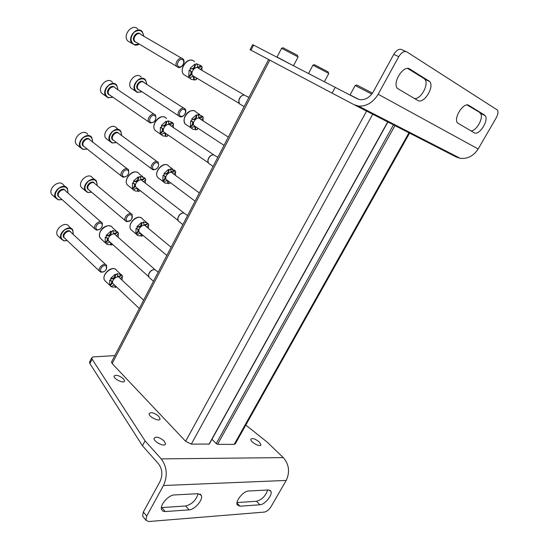 <?xml version="1.0" encoding="UTF-8"?>
<svg xmlns="http://www.w3.org/2000/svg" width="549" height="549" viewBox="0 0 549 549"><rect width="100%" height="100%" fill="white"/><g stroke="black" fill="none" stroke-linecap="round" stroke-linejoin="round"><path stroke-width="0.82" d="M111.619 361.832L112.154 363.575L185.617 441.286L191.306 444.12L209.313 444.059L387.992 121.816M211.962 439.282L216.203 443.613L217.576 444.299L234.19 444.409L235.315 443.764L409.678 132.933M407.859 131.959L391.911 123.58M190.338 70.67L190.551 70.89C191.567 72.962 190.963 74.774 188.739 76.325L189.117 70.238L189.652 70.553L190.64 68.577L190.105 68.261L194.868 64.144C194.833 67.28 193.502 68.831 190.86 68.79M193.33 76.709L193.859 79.797L191.395 79.42L189.734 78.157L188.739 76.325M196.048 79.18L197.338 78.438M201.984 70.368L201.833 67.829M200.392 69.435L202.224 67.609L201.483 66.052L200.941 65.743L197.709 67.211M200.941 65.743L196.624 63.739L197.16 64.048L194.868 64.144M196.24 77.786L196.13 79.694L193.859 79.797M189.652 70.553L191.086 71.205C192.102 73.285 191.498 75.096 189.275 76.64M190.043 78.184C191.484 76.483 192.823 76.16 194.072 77.237L194.387 80.113M201.483 66.052C200.069 67.747 198.738 68.062 197.496 66.999L197.16 64.048M195.403 64.453C195.039 68.316 193.454 69.689 190.64 68.577M194.161 76.551L192.706 75.687C189.631 72.372 196 64.864 198.793 68.508L244.168 94.936M248.917 97.399L243.948 94.95C241.162 95.643 239.453 97.667 238.822 101.03L239.536 103.878L241.059 104.784M243.317 95.073C240.798 95.883 239.275 97.791 238.746 100.803L238.925 102.581M161.873 127.848L162.044 128.047C162.916 129.976 162.291 131.671 160.178 133.126L160.438 127.334L160.946 127.684L161.914 125.755L161.406 125.405L166.141 121.26C166.1 124.424 164.7 125.934 161.948 125.79M166.484 118.577C161.941 112.01 150.007 124.314 155.079 130.374L161.022 134.512M165.016 133.428L165.421 136.166L162.923 135.932L160.987 134.553M167.589 135.493L168.248 135.143M173.381 127.56L173.278 124.458M171.652 126.387L173.621 124.259L172.832 122.825L172.324 122.482L168.852 123.95M172.324 122.482L167.912 120.794L168.426 121.137L166.656 121.61L166.141 121.26M161.372 134.752L160.178 133.126M167.63 134.711L167.678 136.028L165.922 136.516L165.421 136.166M160.946 127.684L162.552 128.397C163.424 130.326 162.799 132.021 160.685 133.482M161.495 134.91C163.026 133.126 164.425 132.81 165.688 133.963L165.922 136.516M172.832 122.825C171.329 124.589 169.943 124.898 168.68 123.758L168.426 121.137M166.656 121.61C166.361 125.289 164.775 126.675 161.914 125.755M165.249 133.071L163.945 132.165C161.104 128.775 167.822 121.823 170.362 125.515L213.609 154.756M217.816 157.295L213.431 154.749C210.548 155.243 208.716 157.172 207.927 160.541L208.483 163.218L209.842 164.158M212.772 154.825C210.164 155.47 208.524 157.295 207.858 160.301L207.947 161.9M134.128 183.538L134.265 183.709C134.999 185.5 134.361 187.085 132.35 188.472L132.501 182.954L132.988 183.332L133.929 181.458L133.448 181.074L138.163 176.908C138.032 180.23 136.523 181.671 133.633 181.225M137.408 188.671L137.71 191.093L135.178 190.997L133.194 189.782L132.35 188.472M145.478 183.222L145.451 179.626M143.694 181.843L145.753 179.461L144.442 177.759C143.268 179.221 142.04 179.715 140.75 179.242M144.442 177.759L139.947 176.373L140.427 176.751L138.65 177.286L138.163 176.908M139.844 190.311L139.961 190.928L138.19 191.477L137.71 191.093M132.988 183.332L134.745 184.087C135.486 185.885 134.848 187.47 132.831 188.849M133.675 190.167C135.301 188.321 136.749 187.998 138.019 189.213L138.19 191.477M144.929 178.13C143.323 179.962 141.889 180.278 140.619 179.07L140.427 176.751M138.65 177.286C138.417 180.793 136.845 182.186 133.929 181.458M137.078 188.129L135.939 187.223C133.338 183.798 140.359 177.32 142.644 181.026L183.874 212.95M187.593 215.51L183.737 212.937C180.772 213.245 178.809 215.091 177.862 218.481L178.288 220.972L179.475 221.913M183.078 212.957C180.367 213.444 178.617 215.201 177.814 218.228L177.835 219.662M107.082 237.792L107.179 237.923C107.803 239.59 107.151 241.086 105.23 242.397L105.284 237.147L105.744 237.559L106.664 235.734L106.204 235.322C109.162 235.871 110.726 234.478 110.898 231.129L106.204 235.322M110.569 242.617L110.706 244.634L108.139 244.662L106.588 243.996M116.079 230.82L112.545 227.746C108.88 221.172 95.945 231.904 100.186 238.046L106.259 243.742M118.248 237.415L118.337 233.4M116.47 235.857L118.584 233.256L117.26 231.63C116.011 233.174 114.714 233.675 113.375 233.126M117.26 231.63L112.689 230.539L113.149 230.944L111.358 231.541L110.898 231.129M105.888 243.18L105.23 242.397M112.717 244.538L111.159 245.046L110.706 244.634M105.744 237.559L107.638 238.335C108.263 240.002 107.611 241.491 105.689 242.809M106.568 244.017C107.776 242.521 109.045 241.999 110.383 242.452M111.028 243.029L111.159 245.046M117.726 232.035C116.038 233.936 114.556 234.251 113.286 232.996L113.149 230.944M111.358 231.541C111.186 234.883 109.622 236.283 106.664 235.734M109.642 241.786L108.661 240.915C106.286 237.484 113.568 231.404 115.613 235.102L154.935 269.58M158.201 272.112L154.825 269.566C151.785 269.71 149.712 271.494 148.607 274.912L148.923 277.211L149.939 278.123M154.187 269.538C151.387 269.875 149.513 271.577 148.566 274.644L148.546 275.921M192.04 121.295L192.191 121.459C193.07 123.36 192.459 125.042 190.373 126.517L190.736 120.828L191.251 121.164L192.212 119.284L191.697 118.948L196.281 114.906C196.213 117.932 194.881 119.421 192.294 119.366M194.916 126.792L195.293 129.53L192.925 129.29L191.155 127.972L190.373 126.517M197.407 128.864L198.223 128.411M203.082 120.862L203.006 118.097M201.51 119.847L203.37 117.884L202.656 116.463L202.135 116.134L198.889 117.596M202.135 116.134L197.976 114.453L198.491 114.782L196.803 115.235L196.281 114.906M197.503 127.938L197.482 129.406L195.808 129.873L195.293 129.53M191.251 121.164L192.706 121.796C193.584 123.697 192.974 125.385 190.887 126.86M191.628 128.26C193.07 126.565 194.38 126.236 195.574 127.286L195.808 129.873M202.656 116.463C201.236 118.145 199.932 118.467 198.745 117.438L198.491 114.782M196.803 115.235C196.446 118.852 194.916 120.197 192.212 119.284M195.32 126.503L194.092 125.7C191.306 122.537 197.661 115.51 200.165 118.989L228.309 137.092M164.535 175.81L164.652 175.954C165.4 177.718 164.782 179.303 162.785 180.703L163.046 175.282L163.54 175.646L164.474 173.813L163.979 173.443L168.55 169.38C168.426 172.503 167.013 173.937 164.302 173.683M172.688 169.023L168.989 166.326C164.913 160.095 153.102 171.707 157.707 177.457L163.623 181.918M167.548 180.882L167.829 183.318L165.427 183.208L163.561 182M175.44 175.357L175.426 172.118M173.786 174.143L175.749 171.926L174.994 170.615L174.5 170.259L171.048 171.734M174.5 170.259L170.252 168.866L170.746 169.229L169.044 169.744L168.55 169.38M163.808 182.055L162.785 180.703M169.922 182.289L170.005 183.16L168.317 183.689L167.829 183.318M163.54 175.646L165.139 176.318C165.894 178.089 165.27 179.674 163.273 181.067M164.055 182.371C165.578 180.607 166.944 180.278 168.145 181.383L168.317 183.689M174.994 170.615C173.491 172.365 172.139 172.688 170.938 171.59L170.746 169.229M169.044 169.744C168.756 173.189 167.232 174.548 164.474 173.813M167.431 180.429L166.34 179.612C163.767 176.394 170.41 169.833 172.688 173.333L199.321 192.912M137.703 228.954L137.778 229.063C138.423 230.71 137.792 232.206 135.884 233.538L136.049 228.37L136.516 228.768L137.428 226.977L136.962 226.579C139.762 227.149 141.278 225.783 141.512 222.496L136.962 226.579M140.839 233.627L141.045 235.782L138.609 235.789L137.168 235.13L135.884 233.538M148.45 228.446L148.539 224.795M146.782 227.066L148.813 224.637L147.551 223.038C146.377 224.493 145.162 224.994 143.913 224.527M147.551 223.038L143.227 221.926L143.694 222.311L141.978 222.887L141.512 222.496M143.179 235.494L141.512 236.173L141.045 235.782M136.516 228.768L138.252 229.461C138.89 231.108 138.259 232.598 136.351 233.936M137.168 235.13C138.773 233.304 140.18 232.968 141.388 234.128L141.512 236.173M148.024 223.429C146.432 225.234 145.039 225.564 143.831 224.417L143.694 222.311M141.978 222.887C141.752 226.174 140.235 227.54 137.428 226.977M140.242 233.009L139.295 232.206C136.927 228.974 143.824 222.812 145.876 226.312L171.103 247.263M111.516 280.772L111.564 280.848C112.113 282.385 111.474 283.792 109.649 285.068L109.718 280.155L110.164 280.573L111.056 278.823L110.61 278.405C113.458 278.81 114.961 277.437 115.132 274.301L110.61 278.405M114.981 285.487L114.913 286.955L112.442 287.079L110.98 286.53M122.098 280.182L122.303 276.188M120.464 278.666L122.53 276.051L121.26 274.527C120.011 276.051 118.742 276.552 117.452 276.037M121.26 274.527L116.862 273.677L117.308 274.088L115.585 274.72L115.132 274.301M114.35 284.883L110.939 286.592L109.649 285.068M116.553 286.976L115.359 287.381L114.913 286.955M110.164 280.573L112.01 281.273C112.559 282.81 111.921 284.217 110.095 285.494M115.427 285.905L115.359 287.381M121.706 274.939C120.046 276.806 118.611 277.149 117.404 275.962L117.308 274.088M115.585 274.72C115.414 277.856 113.904 279.228 111.056 278.823M113.732 284.307L112.922 283.538C110.754 280.313 117.863 274.486 119.709 277.959L143.618 300.2M137.82 29.076C132.693 22.797 122.146 35.109 127.718 40.887L130.305 42.438M143.817 36.227L142.287 31.657C137.175 25.357 126.565 37.751 132.131 43.536L135.294 45.19L137.325 45.039L139.35 44.16M143.756 36.193C142.685 30.387 139.521 29.035 134.265 32.137C130.086 37.208 130.01 41.381 134.025 44.654L139.288 44.126M135.706 42.156L136.138 42.252M140.29 34.011C136.893 30.339 130.751 38.567 134.635 41.58L135.308 42.012M181.644 58.242L140.976 34.573C137.964 30.854 131.705 38.162 134.999 41.573L136.529 42.479M177.862 67.273C181.369 69.126 186.015 62.044 183.194 59.148C180.23 55.339 173.642 63.08 176.902 66.546L177.862 67.273M178.857 66.745C182.206 68.302 185.782 61.165 182.398 59.642C179.036 58.043 175.447 65.256 178.857 66.745M112.483 82.371C107.824 75.968 96.61 87.332 101.757 93.275L104.084 94.888M114.659 87.428C111.571 83.606 104.914 91.244 108.558 94.435L109.505 95.032M117.973 89.823L116.752 85.225C112.092 78.816 100.831 90.256 105.971 96.205L108.029 97.729L112.977 97.262M117.911 89.782C117.191 83.915 114.068 82.46 108.565 85.418C104.166 90.448 104.063 94.51 108.249 97.605L112.922 97.221M109.553 95.052L109.937 95.162M154.132 114.261L115.276 88.005C112.531 84.21 105.895 90.962 108.928 94.469L108.558 94.435M150.069 122.942C154.845 122.544 156.664 119.963 155.518 115.201C152.828 111.33 145.869 118.495 148.875 122.05L150.069 122.942M151.023 122.468C154.441 123.786 157.927 116.827 154.482 115.544C151.05 114.192 147.544 121.219 151.023 122.468M87.716 134.347C83.503 127.896 71.734 138.43 76.462 144.462L78.493 146.082M92.699 142.088L91.786 137.476C87.579 131.012 75.755 141.615 80.477 147.654L82.878 149.41L87.229 149.06M92.651 142.047C92.287 136.138 89.233 134.601 83.482 137.428C78.871 142.424 78.733 146.384 83.091 149.301L87.174 149.019M89.624 139.563C86.852 135.617 79.722 142.726 83.132 146.041L84.368 146.803M127.306 168.866L90.166 140.125C87.689 136.31 80.717 142.568 83.51 146.123L83.132 146.041M122.976 177.203C127.594 176.73 129.447 174.266 128.528 169.806C126.098 165.922 118.817 172.585 121.576 176.188L122.976 177.203M123.896 176.778C127.375 177.869 130.772 171.089 127.265 170.032C123.772 168.907 120.355 175.755 123.896 176.778M65.592 186.88L63.499 185.054C59.717 178.61 47.461 188.437 51.784 194.497L53.534 196.068M67.994 193.056L67.383 188.437C63.602 181.98 51.297 191.876 55.614 197.942L58.318 199.87L62.085 199.603M67.946 193.015C67.946 187.092 64.967 185.493 58.997 188.218C54.173 193.193 54.008 197.043 58.523 199.774L62.037 199.562M65.153 190.441C62.71 186.413 55.154 193.056 58.324 196.453L59.422 197.221M101.14 222.105L65.633 190.99C63.41 187.175 56.156 193.022 58.709 196.583L58.324 196.453M96.555 230.113C101.037 229.564 102.91 227.204 102.183 223.024C100.007 219.154 92.458 225.392 94.977 228.995L96.555 230.113M97.441 229.743C100.982 230.614 104.289 223.999 100.728 223.162C97.173 222.256 93.845 228.933 97.441 229.743M141.175 77.141C136.55 71.116 125.961 82.645 131.039 88.197L133.235 89.652M146.775 84.374L145.519 79.914C140.901 73.875 130.257 85.472 135.328 91.038L137.113 92.349L142.054 91.8M146.727 84.34C145.979 78.706 142.987 77.368 137.758 80.339C133.558 85.253 133.421 89.219 137.332 92.225L142.006 91.765M138.739 89.762L139.096 89.851M143.564 82.165C140.537 78.541 134.217 86.234 137.785 89.199L138.581 89.7M183.785 108.174L144.174 82.7C141.457 79.131 135.178 85.973 138.176 89.254L137.785 89.199M179.839 116.697C183.133 118.248 187.593 111.715 185.088 109.011C182.426 105.374 175.845 112.62 178.802 115.935L179.839 116.697M180.793 116.23C184.025 117.541 187.477 110.733 184.217 109.45C180.978 108.105 177.512 114.981 180.793 116.23M118.742 129.681L116.58 128.102C112.373 122.002 101.229 132.728 105.93 138.389L107.879 139.865M121.7 135.603L120.732 131.129C116.532 125.014 105.339 135.809 110.026 141.484L112.14 143.014L116.539 142.589M121.658 135.569C121.233 129.887 118.296 128.473 112.847 131.321C108.448 136.214 108.283 140.07 112.36 142.905L116.491 142.555M118.694 133.263C115.963 129.523 109.203 136.701 112.552 139.803L113.746 140.489M157.158 161.639L119.25 133.798C116.772 130.188 110.177 136.557 112.95 139.892L112.552 139.803M152.972 169.847C157.474 169.346 159.258 166.896 158.318 162.49C155.895 158.826 149.012 165.585 151.737 168.962L152.972 169.847M153.892 169.428C157.186 170.526 160.548 163.877 157.234 162.82C153.933 161.687 150.543 168.399 153.892 169.428M94.751 179.688L92.52 177.849C88.712 171.727 77.1 181.753 81.424 187.47L83.125 188.918M97.18 185.596L96.487 181.115C92.685 174.987 81.026 185.082 85.342 190.805L87.751 192.507L91.608 192.171M97.139 185.562C97.043 179.859 94.167 178.384 88.513 181.129C83.922 185.994 83.736 189.762 87.957 192.418L91.566 192.136M94.387 183.16C91.951 179.331 84.786 186.056 87.915 189.254L88.986 189.954M131.17 213.808L94.881 183.689C92.644 180.065 85.768 186.022 88.32 189.391L87.915 189.254M131.719 219.161L132.179 214.645C129.996 210.974 122.846 217.322 125.35 220.712L126.757 221.7L130.737 220.327M127.649 221.329C130.998 222.215 134.285 215.736 130.909 214.879C127.546 213.966 124.246 220.513 127.649 221.329M71.281 228.542L68.982 226.414C65.551 220.321 53.541 229.75 57.508 235.473L58.963 236.859M73.189 234.389L72.77 229.914C69.346 223.807 57.288 233.311 61.248 239.035L63.917 240.874L67.252 240.599M73.154 234.361C73.394 228.652 70.588 227.135 64.734 229.805C59.951 234.656 59.745 238.321 64.116 240.791L67.218 240.572M70.615 231.898C68.474 228.007 60.946 234.341 63.869 237.593L64.816 238.293M105.792 264.707L71.054 232.405C69.037 228.803 61.934 234.409 64.274 237.779L63.869 237.593M106.218 269.545L106.664 265.517C104.701 261.866 97.317 267.857 99.616 271.247L101.174 272.304L104.488 271.378M102.032 271.981C105.435 272.675 108.647 266.34 105.216 265.689C101.798 264.968 98.573 271.357 102.032 271.981M406.095 51.572L401.806 49.657C399.123 48.532 396.44 50.11 393.763 54.385L373.293 91.786C369.841 97.406 365.442 100.035 360.089 99.678L357.269 98.793L335.219 87.36L332.111 93.131L354.064 104.687L358.415 106.053C366.396 106.568 372.977 102.629 378.158 94.236L398.766 56.664C401.463 52.375 404.146 50.782 406.83 51.901L497.373 110.02C498.451 111.756 498.101 114.295 496.323 117.63L478.172 148.971C473.595 155.957 467.604 159.08 460.213 158.325L456.157 156.973L354.318 104.811M332.111 93.131L250.07 49.691L252.67 44.634L253.611 45.114L251.003 50.192M335.219 87.36L253.611 45.114M484.41 114.988L468.846 105.394C463.775 101.599 453.11 118.213 457.543 122.969L474.178 132.748C479.078 136.145 489.317 120.059 485.083 115.578L467.055 104.976M409.822 69.03L429.737 81.568C434.712 87.078 423.663 104.475 417.775 100.453L397.346 88.368C392.137 82.474 403.7 64.508 409.822 69.03L409.026 68.666M470.816 130.827C476.312 131.561 484.191 117.287 480.416 113.368L479.744 112.771M407.674 68.467L423.91 78.445L428.796 80.724M414.447 98.546C420.877 99.609 429.284 84.121 424.857 79.296L423.91 78.445M245.801 425.07L267.164 442.11L283.291 457.605C289.11 464.399 290.085 472.003 286.228 480.43L271 506.734C269.003 509.808 266.766 511.599 264.282 512.093L148.566 521.536L145.938 520.178L146.7 516.087L163.478 485.508C167.788 475.688 167.04 466.815 161.228 458.889L145.06 440.874L142.438 445.747L158.531 463.836C162.38 469.127 162.868 475.029 160.006 481.535L143.33 512.011L142.582 516.094L143.419 517.117M158.839 416.403C154.296 412.738 151.078 411.805 149.184 413.61C148.354 416.746 159.786 422.298 160.054 418.894L158.839 416.403M123.511 378.872C119.147 375.413 116.004 374.5 114.096 376.12C113.32 378.961 124.307 384.08 124.541 380.992L123.511 378.872M114.865 355.587L92.918 356.946L91.731 357.859L92.136 359.211L145.06 440.874M164.22 441.073C159.464 437.155 156.081 436.208 154.091 438.246C153.192 441.732 165.215 447.613 165.524 443.839L164.22 441.073M259.348 442.027C255.148 438.713 252.3 437.793 250.818 439.275C250.111 442.02 260.706 447.764 260.899 444.745L259.348 442.027M89.741 361.722L89.885 363.589L142.438 445.747M159.018 443.709L158.009 443.132M165.208 511.558L189.076 509.849C194.826 509.746 203.446 499.515 201.284 495.376L198.107 493.688L174.397 494.944C168.474 494.903 159.45 505.3 161.619 509.678L162.943 511.174L165.208 511.558L161.818 507.578L185.679 505.986C192.054 504.27 196.192 500.166 198.093 493.688M259.903 504.778L239.947 506.205L237.223 504.826C235.123 501.086 243.502 490.943 248.622 491.012L268.44 489.962L270.87 491.211C272.935 494.759 264.892 504.723 259.903 504.778L256.527 501.258L237.031 502.561M161.385 507.592L161.818 507.578M256.527 501.258C261.948 499.714 265.661 495.96 267.651 490.003M328.528 73.23L328.158 71.885L314.337 64.672L312.937 65.173M324.363 81.739L328.81 73.429L312.889 65.139M324.411 81.767L308.799 73.641M297.819 56.698L297.428 55.298L283.03 47.777L281.548 48.257M293.55 65.612L298.128 56.911L281.575 48.298M293.392 65.708L277.334 57.185M372.49 93.11L356.72 84.978L355.093 85.493M371.79 94.078L355.148 85.548M358.799 99.41L350.084 94.895L355.169 85.52M112.154 363.575L269.806 60.15M185.617 441.286L366.732 110.877M191.306 444.12L372.833 114.048M209.004 444.244L387.814 121.727M216.203 443.613L393.578 124.671M217.576 444.299L395.047 125.433M234.19 444.409L409.039 132.611M194.463 61.776C189.453 55.305 178.157 68.591 183.654 74.506L186.255 76.064M164.494 117.115C158.627 114.384 150.742 125.44 155.079 130.374L157.405 131.993M142.692 176.579L139.185 173.889C135.095 167.287 122.619 178.741 127.265 184.869L129.303 186.488M111.001 226.312C109.114 225.378 106.973 225.564 104.585 226.874C103.617 227.135 102.244 228.569 100.467 231.177C99.266 233.771 99.17 236.063 100.186 238.046L101.929 239.618M199.788 114.549L196.062 112.174C191.567 105.998 180.285 118.433 185.274 124.088L187.463 125.536M167.308 165.002C161.873 162.127 153.679 172.681 157.707 177.457L159.656 178.919M146.247 222.146L142.562 219.106C138.876 212.875 126.62 223.772 130.854 229.557L132.542 230.992M111.564 280.848L111.989 281.239M120.43 273.951L116.745 270.547C113.444 264.357 100.796 274.658 104.674 280.429L106.122 281.809M393.763 54.385L398.766 56.664M378.158 94.236L478.172 148.971M468.29 105.133L468.846 105.394M143.33 512.011L146.7 516.087M283.291 457.605L161.228 458.889M286.228 480.43L163.478 485.508M89.885 363.589L92.136 359.211M236.976 503.035L239.947 506.205M185.679 505.986L189.076 509.849M111.454 362.155L268.591 59.505M192.28 60.363C186.166 58.022 179.001 69.737 183.654 74.506L189.734 78.157M191.086 71.205L190.551 70.89M194.072 77.237L193.536 76.922M239.536 103.878L244.127 106.616M192.706 75.687L239.22 103.39M162.552 128.397L162.044 128.047M165.688 133.963L165.18 133.613M208.483 163.218L213.087 166.395M163.945 132.165L208.188 162.71M137.415 172.413C131.822 169.325 123.23 179.811 127.265 184.869L133.256 189.638M134.745 184.087L134.265 183.709M138.019 189.213L137.538 188.835M178.288 220.972L182.872 224.596M135.939 187.223L178.02 220.444M107.638 238.335L107.179 237.923M148.923 277.211L153.452 281.26M108.661 240.915L148.676 276.662M194.202 110.864C192.239 110.239 190.201 110.72 188.087 112.305C187.202 112.696 186.063 114.261 184.684 116.992C183.798 119.812 183.997 122.173 185.274 124.088L191.155 127.972M192.706 121.796L192.191 121.459M195.574 127.286L195.06 126.949M194.092 125.7L224.019 145.348M165.139 176.318L164.652 175.954M168.145 181.383L167.651 181.019M166.34 179.612L195.067 201.119M141.079 217.795C135.919 214.611 127.093 224.685 130.854 229.557L136.667 234.505M138.252 229.461L137.778 229.063M141.388 234.128L140.915 233.73M139.295 232.206L166.834 255.491M115.462 269.284C110.603 265.84 101.174 275.495 104.674 280.429L110.212 285.713M112.922 283.538L139.302 308.511M127.718 40.887L132.131 43.536M135.301 41.868L134.635 41.58M134.999 41.573L176.902 66.546M101.757 93.275L105.971 96.205M108.928 94.469L148.875 122.05M76.462 144.462L80.477 147.654M83.51 146.123L121.576 176.188M51.784 194.497L55.614 197.942M58.709 196.583L94.977 228.995M131.039 88.197L135.328 91.038M138.176 89.254L178.802 115.935M105.93 138.389L110.026 141.484M112.95 139.892L151.737 168.962M81.424 187.47L85.342 190.805M88.32 189.391L125.35 220.712M57.508 235.473L61.248 239.035M64.274 237.779L99.616 271.247M358.415 106.053L460.213 158.325M420.767 138.073L420.561 138.43M431.74 143.708L431.507 144.126M424.857 79.296L429.737 81.568M480.416 113.368L485.083 115.578M89.487 362.216L91.731 357.859M165.146 444.539L165.524 443.839M260.603 445.253L260.899 444.745M124.287 381.486L124.541 380.992M159.738 419.484L160.054 418.894M142.582 516.094L145.938 520.178M269.875 490.202L270.87 491.211M200.097 494.059L201.284 495.376M312.951 65.153L308.524 73.491M281.589 48.278L277.039 57.021"/></g></svg>
